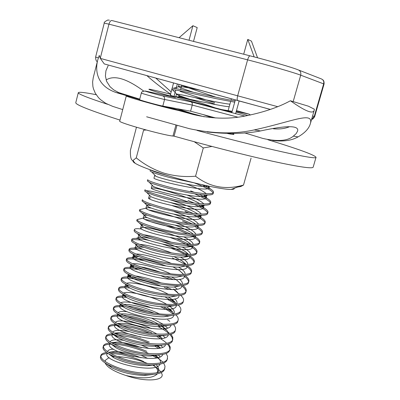 <?xml version="1.0" encoding="UTF-8"?>
<svg xmlns="http://www.w3.org/2000/svg" width="400" height="400" viewBox="0 0 400 400"><rect width="100%" height="100%" fill="white"/><g stroke="black" fill="none" stroke-linecap="round" stroke-linejoin="round"><path stroke-width="0.6" d="M227.54 133.52C231.69 134.36 233.825 134.63 233.945 134.325L232.59 133.485M96.2 94.705C84.855 92.465 78.89 91.795 78.3 92.69L75.775 102.675C75.43 104.695 90.175 110.505 120 120.095M78.3 92.69C77.96 93.935 87.725 97.805 107.585 104.3M176.975 125.33L174.065 136.155C209.27 146.045 246.58 155.52 272.655 161.26C298.915 166.935 312.42 168.905 313.165 167.175L316.04 157.28C314.555 154.945 298.505 149.1 267.9 139.745M197.095 130.455C264.155 148.695 317.66 160.385 316.04 157.28M228.11 110.72L230.645 101.53M231.005 100.21L231.39 98.815M243.685 54.215L247.77 39.405L254.165 56.905M257.555 57.795L251.465 41.145L247.77 39.405M235.34 99.9L231.785 112.775M239.145 100.945L235.595 113.755M237.77 117.15L192.24 105.075L192.28 103.165L191.3 101.935L244.95 116.1M190.59 111.185L192.24 105.075L164.5 99.46C160.225 98.64 140.56 93.215 141.325 93.07L139.6 99.665C138.89 99.875 155.505 104.545 161.53 105.825L190.59 111.185L215.67 117.96M170.56 94.205C141.25 86.665 140.555 87.595 175.43 97.49L145.665 91.12C140.395 89.96 158.43 95.025 162.65 95.89L162.71 95.9C164.245 96.515 164.865 97.705 164.565 99.47L162.81 106.08M143.965 91.26C126.8 78.54 114.185 74.785 106.13 79.99M139.735 99.14L118.575 92.53L113.685 89.865L110.04 86.7L106.65 81.43L105.41 76.03L105.925 70.805L108.125 65.755M146.89 75.63C153.77 81.75 161.665 87.92 170.58 94.14M290.415 100.765L308.375 106.18L314.365 109.205L314.22 110.265C313.095 114.39 305.165 111.225 290.415 100.765C277.8 107.645 261.97 112.87 242.925 116.435C227.43 119.265 210.845 118.62 193.18 114.495L161.53 105.825M146.635 116.785L189.34 128.67C213.355 133.815 234.98 134.23 254.21 129.915C292.115 121.715 314.255 110.69 310.27 123.96C308.845 128.7 304.785 133.005 298.095 136.88C291.66 140.575 283.21 141.775 272.74 140.475M100.32 58.385L237.655 95.81C237.05 98.23 237.03 99.795 237.595 100.515L104.275 63.935L100.32 58.385L99.26 55.445L97.695 60.2C94.705 71.935 97.81 86.44 116.285 92.59L139.62 99.58M104.275 63.935L270.28 109.43M173.56 82.95L172.17 88.16M171.785 89.61L170.37 94.915L170.905 95.06L170.265 95.025C167.98 95.105 218.455 109.095 231.97 112.105M174.025 96.375L175.735 89.965M176.085 88.655L177.335 83.985M189.02 40.245L192.9 25.72L179.07 37.7M178.425 97.71L179.3 94.445M180.615 89.545L181.775 85.2M193.51 41.39L197.205 27.595L192.9 25.72M170.84 95.315L170.905 95.06M155.785 78.07L171.17 91.925M204.26 116.81L166.14 106.695M97.615 60.51L93.245 77.69L92.615 81.95L92.89 86.415L93.41 88.685L95.295 93.215L98.445 97.59L100.54 99.65L105.815 103.37L112.72 106.375L122.73 109.585M196.115 101.355L178.66 96.835M273.43 128.805C279.795 129.325 285.175 128.615 289.565 126.68M207.245 131.995C228.085 134.185 245.865 133.825 260.59 130.93C286.895 125.26 299.235 125.315 297.605 131.085L296.175 133.605L293.355 136.13C287.655 141.04 277.42 141.795 262.655 138.38L244.48 132.85M174.065 136.155L172.98 136.04C163.44 135.31 117.505 122.405 119.735 121.105L126.295 95.895C124.265 96.39 170.425 109.165 179.79 110.69L165.305 106.54M139.71 99.235L130.05 96.41L126.295 95.895M143.91 361.69C139.375 359.565 133.25 357.505 125.535 355.51C121.21 354.395 116.2 353.71 110.5 353.465M108.18 353.505C104.23 353.675 101.765 354.53 100.78 356.075M106.69 352.49C103.295 352.92 101.35 353.91 100.855 355.46L100.535 356.65C99.84 358.995 102.65 361.835 108.97 365.18L118.97 369.37C122.335 370.64 127.55 371.965 134.62 373.34C140.22 374.24 144.595 374.68 147.735 374.66C158.97 374.405 163.59 372.6 164.57 369.065L165.015 366.24L163.67 363.01M133.645 356.52C125.095 353.86 117.555 352.46 111.025 352.305L108.58 352.335M100.855 355.46C100.49 359.265 106.64 363.495 119.3 368.145C138.67 375.03 163.855 375.225 164.895 367.88M148.755 353.57L146.425 352.495C142.13 350.49 136.18 348.475 128.575 346.445C124.185 345.305 119.355 344.56 114.095 344.205M111.435 344.16C106.96 344.23 104.255 345.03 103.325 346.56M109.735 343.09C106.015 343.42 103.9 344.37 103.39 345.94L103.075 347.13C102.515 349.365 105.115 352.01 110.885 355.07L121.615 359.56C125.26 360.9 130.695 362.26 137.925 363.63C143.355 364.5 147.82 364.925 151.315 364.905C162.29 364.535 166.045 362.93 167.2 359.56L167.565 356.365L166.14 353.44M146.74 351.34C134.35 346.115 123.065 343.33 112.89 342.995L111.855 342.995M103.39 345.94C103.065 349.605 109.25 353.735 121.95 358.33C141.375 365.14 166.55 365.515 167.53 358.37M148.945 343.27C144.95 341.415 139.23 339.455 131.79 337.4L117.955 334.99M114.85 334.83C109.72 334.77 106.73 335.5 105.88 337.015M112.88 333.685C108.775 333.895 106.46 334.795 105.935 336.39L105.62 337.585C105.175 339.71 107.59 342.165 112.86 344.96C117.325 347.175 121.13 348.76 124.275 349.72C128.1 351.105 133.74 352.49 141.185 353.875C146.5 354.725 151.055 355.14 154.85 355.115C165.575 354.645 168.54 353.24 169.84 350.025L170.245 347.16L168.6 343.84M149.26 342.12C136.79 336.9 125.465 334.08 115.29 333.665M105.935 336.39C105.65 339.915 111.87 343.945 124.605 348.485C144.085 355.22 169.245 355.77 170.17 348.83M149.71 333.275C145.38 331.45 140.125 329.71 133.94 328.06L122.21 325.85M117.77 325.485C112.37 325.33 109.26 325.98 108.44 327.44M116.15 324.28C111.585 324.35 109.035 325.195 108.49 326.815L108.17 328.01C107.83 330.02 110.065 332.295 114.885 334.845C119.515 337.155 123.53 338.825 126.935 339.85C131.1 341.315 136.91 342.725 144.375 344.075C149.515 344.91 154.17 345.32 158.355 345.295C167.485 344.965 172.2 343.355 172.49 340.465L172.865 337.575L171.045 334.205M151.79 332.865C139.9 327.915 128.95 325.08 118.935 324.36M108.49 326.815C108.24 330.195 114.5 334.125 127.27 338.615C146.8 345.27 171.955 346 172.82 339.265M149.26 322.835C139.475 319.42 132.095 317.43 127.125 316.855M120.7 316.13C115.005 315.87 111.78 316.44 111.015 317.84M119.36 314.885L118.725 314.875C114.135 314.88 111.575 315.655 111.05 317.205L110.73 318.41C110.485 320.31 112.56 322.42 116.95 324.73C121.695 327.105 125.91 328.845 129.61 329.95C133.8 331.415 139.795 332.85 147.585 334.245C152.705 335.085 157.45 335.485 161.82 335.45C170.535 335.09 174.975 333.56 175.145 330.87L175.475 329.67C175.855 328.13 175.185 326.415 173.47 324.53M154.325 323.59C143.135 318.945 132.655 316.115 122.89 315.105M111.05 317.205C110.84 320.445 117.135 324.28 129.945 328.71C149.525 335.29 174.67 336.2 175.475 329.67M147.31 311.955C141.025 309.97 136.41 308.725 133.47 308.215M123.645 306.765C117.68 306.39 114.33 306.87 113.595 308.21M122.275 305.48L120.745 305.44C116.475 305.44 114.1 306.155 113.615 307.575L113.295 308.78C113.125 310.56 115.045 312.505 119.06 314.61C123.875 317.025 128.285 318.83 132.29 320.02C136.81 321.56 142.955 323.01 150.72 324.38L165.26 325.575C173.42 325.23 177.605 323.79 177.81 321.255L178.14 320.05C178.515 318.49 177.76 316.75 175.88 314.825M154.365 313.255C144.72 309.505 135.7 307.07 127.305 305.945M113.615 307.575C113.445 310.665 119.78 314.4 132.625 318.775C152.26 325.275 177.395 326.37 178.14 320.05M126.605 297.38C120.36 296.885 116.89 297.275 116.185 298.555M125.205 296.06L122.8 295.97C118.835 295.97 116.635 296.62 116.195 297.91L115.87 299.12C115.775 300.79 117.555 302.58 121.21 304.485C126.065 306.925 130.65 308.78 134.975 310.06C139.68 311.63 145.975 313.1 153.86 314.475L168.675 315.675C176.355 315.335 180.29 313.98 180.48 311.605L180.815 310.4C181.18 308.82 180.33 307.05 178.265 305.08M116.195 297.91C116.06 300.86 122.435 304.495 135.31 308.815C155.005 315.235 180.125 316.51 180.815 310.4M161.66 296.77L160.88 296.445M129.92 288.025C123.2 287.35 119.485 287.63 118.785 288.87M128.155 286.625L124.89 286.46C121.215 286.46 119.18 287.045 118.775 288.22L118.45 289.435C118.385 290.96 120.035 292.6 123.39 294.35C128.19 296.765 132.95 298.675 137.67 300.07C142.82 301.735 149.25 303.225 156.97 304.54L172.065 305.75C179.215 305.435 182.915 304.16 183.16 301.93L183.495 300.72C183.855 299.125 182.9 297.32 180.615 295.295M118.775 288.22C118.685 291.025 125.095 294.555 138.01 298.82C157.755 305.16 182.865 306.62 183.495 300.72M161.05 286.125C151.23 282.415 141.2 279.86 135.905 279.08C127.04 277.785 122.205 277.81 121.4 279.16M137.205 278.07L127.01 276.925C123.615 276.915 121.73 277.44 121.365 278.5L121.04 279.715C121.09 281.185 122.615 282.685 125.605 284.21C130.46 286.64 135.385 288.59 140.375 290.05C145.275 291.635 151.835 293.14 160.07 294.575L175.43 295.8C182.215 295.495 185.685 294.3 185.845 292.225L186.18 291.01C186.54 289.4 185.455 287.555 182.93 285.47M121.365 278.5C121.315 281.155 127.765 284.59 140.715 288.795C160.515 295.055 185.615 296.7 186.18 291.01M170.145 279.42L160.46 275.565M138.565 269.635C129.68 268.24 124.83 268.165 124.025 269.42M145.765 269.905C138.955 268.29 133.42 267.44 129.165 267.35C126.03 267.33 124.295 267.8 123.965 268.75L123.64 269.975C123.72 271.315 125.12 272.68 127.85 274.055C132.655 276.455 137.735 278.44 143.09 280C148.325 281.645 155.015 283.17 163.17 284.575L178.78 285.825C185.075 285.55 188.33 284.44 188.54 282.49L188.875 281.275C189.23 279.645 188 277.755 185.2 275.6M173.315 279.58L166.225 276.445M123.965 268.75C123.95 271.26 130.44 274.59 143.43 278.74C163.285 284.92 188.37 286.75 188.875 281.275M144.81 260.9C135.2 258.82 127.365 258.365 126.665 259.655M166.21 266.01C151.755 260.845 140.135 258.09 131.345 257.74C128.46 257.71 126.87 258.125 126.57 258.975L126.245 260.2C126.365 261.435 127.66 262.665 130.125 263.9C132.915 265.61 142.03 268.9 145.81 269.92C151.21 271.585 158.015 273.125 166.23 274.54L182.105 275.825C187.95 275.585 190.995 274.555 191.245 272.73L191.58 271.51C191.925 269.865 190.535 267.925 187.41 265.685M126.57 258.975C126.6 261.335 133.125 264.565 146.15 268.655C166.065 274.755 191.135 276.77 191.58 271.51M137.625 249.645C132.935 249.105 130.17 249.18 129.32 249.86M142.895 249.23L133.56 248.09C130.91 248.055 129.45 248.415 129.185 249.17L128.855 250.395C128.97 251.49 130.16 252.6 132.43 253.73C134.99 255.33 144.465 258.725 148.54 259.805C154.365 261.55 161.275 263.105 169.275 264.47L185.42 265.8C190.515 265.68 193.36 264.73 193.955 262.94L194.295 261.715C194.615 260.135 193.2 258.25 190.045 256.06M129.185 249.17C129.25 251.38 135.82 254.505 148.88 258.54C168.85 264.555 193.91 266.76 194.295 261.715M188.335 256.34C183.99 253.515 176.305 250.23 174.555 249.6L171.5 248.42M141.325 240.205C135.49 239.475 132.38 239.42 132 240.04M149.405 240.505C143.615 239.21 139.08 238.51 135.8 238.41C133.375 238.36 132.04 238.67 131.805 239.335L131.475 240.565C131.38 241.345 132.475 242.34 134.76 243.55L141.96 246.65L151.275 249.66L158.665 251.62L171.11 254.17C176.255 255.075 184.845 256.025 188.71 255.755C193.385 255.63 196.04 254.75 196.67 253.12L197.01 251.89C197.325 250.29 195.705 248.34 192.14 246.045M187.665 254.52L174.88 248.41L162.59 244.07M131.805 239.335C131.915 241.395 138.52 244.415 151.62 248.39C171.645 254.325 196.69 256.72 197.01 251.89M189.245 245.69L177.155 240.085L170.62 237.665M141.78 229.02L138.065 228.69C135.855 228.63 134.645 228.89 134.435 229.47L134.105 230.705C134.35 231.63 135.355 232.515 137.115 233.36C137.33 233.845 148.455 238.1 154.02 239.49L164.115 242.055L174.665 244.12C181.55 245.15 184.9 245.725 191.99 245.685C196.315 245.62 198.785 244.815 199.4 243.27L199.74 242.035C200.03 240.565 198.51 238.76 195.18 236.625L194.03 235.905M189.455 244.425L176.97 238.695M134.435 229.47C134.585 231.38 141.23 234.295 154.365 238.215C174.445 244.065 199.48 246.65 199.74 242.035M187.855 234.01L179.765 230.54L164.32 225.265L151.49 221.94M147.445 217.665L145.775 217.51L137.07 219.575L136.74 220.815L139.49 223.16C143.05 224.975 148.81 227.015 156.775 229.28L177.775 233.965L188.35 235.355L195.25 235.59C199.615 235.4 201.91 234.67 202.135 233.39L202.475 232.155C202.74 230.81 201.32 229.14 198.21 227.155L196.355 226.03M191.085 234.255L180.09 229.345C166.92 224.415 155.31 221.125 145.255 219.475M137.07 219.575C137.265 221.335 143.945 224.145 157.12 228.005C177.255 233.77 202.28 236.55 202.475 232.155M151.565 208.13L148.175 207.685L139.715 209.655L139.385 210.895L141.895 212.945L148 215.465L166.85 220.92L180.55 223.725L190.5 225.115L198.505 225.48C202.21 225.435 204.335 224.77 204.875 223.485L205.22 222.245C205.46 221.015 204.135 219.485 201.24 217.645L198.68 216.135M192.495 223.99L182.71 219.775C170.35 215.165 159.215 211.925 149.31 210.045M139.715 209.655C139.95 211.26 146.675 213.96 159.885 217.765C180.08 223.445 205.085 226.42 205.22 222.245M207.975 212.3C207.905 216.255 182.905 213.09 162.655 207.49C149.405 203.75 142.645 201.15 142.37 199.7L142.035 200.945L144.315 202.72L151.24 205.45L162.31 208.775L183.725 213.52C190.1 214.7 196.105 215.31 201.735 215.34C205.26 215.295 207.225 214.695 207.63 213.545L207.975 212.3C208.19 211.19 206.955 209.785 204.265 208.09L198.315 204.88M193.625 213.615L185.335 210.175L172.495 205.73M187.635 201.75L177.86 198.31L162.5 193.785L150.695 191.15L145.98 190.635M210.735 202.33C210.725 206.06 185.745 202.7 165.44 197.185C152.15 193.505 145.345 191.015 145.03 189.715L144.695 190.965L146.745 192.475L154.605 195.42L165.09 198.475C171.18 200.19 183.46 202.79 188.835 203.615C194.44 204.595 199.815 205.115 204.96 205.18C208.31 205.09 210.12 204.56 210.39 203.58L210.735 202.33C210.93 201.325 209.785 200.045 207.29 198.49L199.365 194.425M213.505 192.33C213.56 195.835 188.59 192.275 168.23 186.85C154.9 183.225 148.06 180.845 147.7 179.705L147.365 180.96L149.195 182.225C150.245 183.11 164.6 187.405 167.88 188.145C169.785 188.75 183.865 192.02 190.62 193.11C198.925 194.475 201.56 194.85 208.17 194.995C211.325 194.915 212.99 194.445 213.16 193.58L213.505 192.33C213.68 191.43 212.615 190.27 210.31 188.845L202.09 184.715M150.325 169.845L150.04 170.92L151.67 171.955C152.805 172.615 161.2 175.375 170.675 177.775L194.75 182.975M150.57 169.935C152.095 171.04 158.2 173.035 168.885 175.92M214.375 103.945L194.92 97.56M235.075 100.87C227.855 99.9 209.075 95.725 193.73 92.355C180.05 89.3 172.835 87.92 172.08 88.22L171.735 89.51L178.165 90.44L216.53 98.725L234.715 102.175M214.715 102.7L180.125 91.375M105.105 362.895C107.11 367.365 114.085 371.575 126.03 375.525C145.84 382.535 165.505 380.645 161.715 373.465L161.195 372.55M160.635 371.745C158.95 369.525 156.245 367.245 152.515 364.9M156.4 357.88L152.64 355.585M163.06 362.19L154.145 355.11M158.46 348.28L154.72 346.085M160.075 347.975L155.635 345.25M169.955 349.415L169.42 346.825L167.565 344.185M166.69 343.285C164.66 341.26 161.275 338.97 156.535 336.425M162.2 338.365L158.545 336.17M172.6 339.845L171.98 337.225L169.945 334.53M168.98 333.605C166.51 331.365 162.845 329.02 157.985 326.58M166.955 330.53L164.525 328.87M160.61 326.595L158.045 325.29M169.815 321.335L167.63 319.84M173.615 314.255C169.645 311.275 165.185 308.725 160.235 306.61M172.665 312.1L163.6 306.835M176.125 304.71C174.165 303.14 171.295 301.39 167.525 299.455M175.51 302.815L164.795 296.825M168.945 289.485L164.225 287.39M178.345 293.495L173.33 289.045C176.285 290.98 178.115 292.755 178.81 294.365M171.75 289.535L165.705 286.705M185.93 291.595C185.525 289.375 183.995 287.4 181.33 285.67M181.175 284.125L179.945 283.29M188.62 281.855C188.245 279.72 186.525 277.69 183.455 275.76M183.71 274.52L179.325 270.425L172.88 266.845M191.315 272.09C190.925 269.98 188.985 267.885 185.49 265.8M185.74 264.55L172.285 257.905M194.015 262.295C194 260.95 192.565 259.27 189.705 257.26M196.725 252.47C196.3 250.53 194.08 248.425 190.07 246.17M199.44 242.615C199.36 241.085 196.995 238.99 192.355 236.33M202.16 232.73C201.615 230.88 199.11 228.795 194.64 226.47M188.77 223.61L182.38 220.97M204.885 222.815C204.855 221.235 200.72 218.3 193.5 214.92M189.255 213.06L185.005 211.375M207.615 212.87C206.825 210.75 202.39 207.935 194.31 204.43M194.375 203.105L187.965 200.545M210.35 202.895C210 201.84 208.28 200.435 205.19 198.675L194.595 193.765M194.59 192.42L190.605 190.885M213.09 192.885C212.29 191.58 210.575 190.255 207.935 188.9C205.07 187.32 198.315 184.365 194.62 183.045M221.75 109.585L232.19 111.31M109.13 357.55L105.565 360.135L105.125 360.88M147.625 363.525C137.29 359.36 127.215 357.075 117.4 356.66M114.28 356.715L112.305 356.89M126.03 375.525C142.315 379.07 152.76 378.51 157.375 373.84M156.715 372.83L158.465 370.475L157.885 372.59C158.235 370.24 156.715 367.67 153.31 364.885M140.985 357.795C131.29 353.84 122.605 351.725 114.925 351.46L108.545 352.315M107.465 353.035L106.985 353.835C103.12 361.565 155.935 374.845 160.105 364.14M160.525 362.91C160.745 360.54 159.005 357.94 155.31 355.11M141.295 347.645C132.005 344.15 123.88 342.305 116.925 342.1L111.415 342.735M110.18 343.385L109.535 344.31C105.745 351.81 159.375 365.095 162.835 354.42M160.385 347.905L157.235 345.29M140.705 337.22C132.245 334.36 125 332.86 118.965 332.715L114.355 333.145M112.945 333.725L112.09 334.76C108.38 342.025 162.845 355.325 165.56 344.67M160.295 336.275L159.77 335.9M156.89 334.055C146.81 328.055 129.97 323.32 121.035 323.3L117.375 323.555M115.765 324.055L114.65 325.18C111.025 332.2 166.35 345.525 168.28 334.9M168.435 333.705C168.17 331.32 165.78 328.68 161.265 325.79L160.785 325.485M158.315 324.045C147.965 318.32 131.615 313.86 123.145 313.85L120.505 313.97M118.645 314.38L117.22 315.57C113.685 322.34 169.825 335.695 170.985 325.115L170.985 325.115M159.525 313.945C146.82 308.05 135.405 304.86 125.28 304.37L123.78 304.395M121.475 304.735L119.795 305.935C116.355 312.35 172.58 325.73 173.645 315.485L173.7 315.27M173.655 314.095C173.14 312.11 171.025 309.91 167.31 307.495M124.205 295.115L122.38 296.265C119.03 302.335 175.34 315.73 176.31 305.825L176.385 305.42M176.245 304.245C175.625 302.45 173.655 300.465 170.325 298.29L168.18 296.975M126.945 285.48L124.975 286.575C121.71 292.29 178.11 305.7 178.98 296.14L179.065 295.54M160.97 282.89C151.26 279.17 142.685 276.86 135.235 275.97M131.25 275.725C129.04 275.765 127.815 276.14 127.575 276.85C124.405 282.21 180.89 295.64 181.665 286.425L181.89 285.61M181.355 284.455L176.33 279.755M176.035 279.565L171.49 276.97M160.005 272.09C152.715 269.52 146.155 267.75 140.315 266.785M134.92 266.14L134.13 266.11C131.74 266.075 130.425 266.405 130.18 267.1C127.105 272.1 183.68 285.55 184.355 276.68L184.375 275.69M183.87 274.51L179.325 270.425M156.43 260.555L148.005 258.28M139.04 256.655L136.405 256.46C134.215 256.42 133.01 256.705 132.795 257.32C129.815 261.96 186.475 275.43 187.05 266.905L186.995 265.72M186.35 264.525L182.315 261.055L174.02 256.625M144.02 247.375L138.71 246.775L135.42 247.51C132.53 251.79 189.28 265.28 189.755 257.105L189.59 255.715M188.785 254.505L185.3 251.645C179.26 247.88 171.25 244.465 161.265 241.39M151.625 238.785C147.065 237.74 143.535 237.16 141.045 237.055L138.05 237.67C135.255 241.585 192.095 255.095 192.47 247.27L192.15 245.68M191.165 244.445L188.285 242.195C178.185 235.325 151.565 227.505 143.395 227.3L140.69 227.805C137.99 231.35 194.915 244.88 195.19 237.41L194.75 235.72M193.475 234.34L191.27 232.7C187.24 230.13 181.8 227.595 174.95 225.1M145.775 217.51L143.335 217.905C140.73 221.085 197.75 234.635 197.92 227.52L197.36 225.77M195.7 224.185L194.25 223.165C189.345 220.105 182.515 217.09 173.755 214.125M148.175 207.685L145.99 207.98C143.48 210.79 200.59 224.355 200.66 217.605L199.53 215.34M197.81 213.975L197.23 213.585C190.87 209.765 181.945 206.085 170.465 202.545M148.785 198.305L150.595 197.82L148.65 198.025C146.24 200.46 203.435 214.045 203.405 207.655L201.84 205.135M199.785 203.7C189.67 197.21 159.87 188.405 153.025 187.92L151.32 188.04C149.005 190.095 206.295 203.7 206.16 197.675L204.03 194.87M155.085 175.41L154.67 175.515L154 178.025C151.785 179.705 209.16 193.325 208.92 187.665L208.09 186.03M195.445 114.695L177.38 108.76M175.785 96.92L175.72 96.805C174.22 95.435 219.41 106.17 229.205 106.745M193.47 92.3C185.085 89.495 180.15 87.65 178.66 86.77L178.47 86.51C179.525 86.135 186.88 87.41 200.53 90.35M105.565 360.135L105.025 361.405M105.865 363.4L111.83 367.745C121.21 372.335 131.92 374.905 143.97 375.44L152.975 374.495M158.465 370.475C158.89 368.7 158.15 366.78 156.25 364.71M147.64 358.385L141.115 355.275M113.465 349.14C110.01 349.325 108.065 350.1 107.625 351.46L107.625 351.46M108.215 353.53L113.87 357.765C123.605 362.56 134.775 365.215 147.375 365.73L156.11 364.725M160.02 356.8L158.495 354.99M149.115 348.54L141.26 345.07M123.795 340.355C115.645 339.225 111.105 339.75 110.17 341.925L110.17 341.945M110.595 343.65L115.96 347.775C123.85 352.13 139.8 356.11 150.75 355.99L159.23 354.93M162.51 347.225L160.695 345.23M129.315 331.57C119.75 329.795 114.245 330.005 112.785 332.195M113.005 333.76C113.685 334.96 115.38 336.3 118.09 337.78C126.035 342.215 142.9 346.42 154.1 346.22L162.335 345.115M164.99 337.62L162.84 335.43M151.445 328.6C136.74 321.81 117.105 318.965 115.445 322.435M115.45 323.865C116 325.01 117.6 326.315 120.255 327.78C128.23 332.27 146.005 336.7 157.42 336.42L165.43 335.275M168.115 333.76L168.995 332.32M167.46 327.98L164.93 325.58M163.25 324.33L152.155 318.465M127.09 311.695C122.21 311.23 119.23 311.555 118.145 312.665M117.925 313.96C118.34 315.05 119.85 316.32 122.46 317.77C130.43 322.29 149.125 326.95 160.725 326.595L168.51 325.41M167.905 316.43L167.335 315.98M152.375 308.165C138.73 302.8 123.465 300.63 120.895 302.89M120.44 304.05C120.7 305.08 122.12 306.31 124.695 307.745C132.635 312.275 152.255 317.165 164.005 316.74L171.575 315.525M174.31 313.07C174.745 310.96 172.93 308.515 168.87 305.735M166.75 304.375C153.665 296.285 127.655 290.38 123.71 293.11M123 294.13C123.09 295.095 124.41 296.29 126.96 297.715C134.845 302.225 155.4 307.345 167.27 306.86L174.62 305.615M176.585 304.205L176.975 303.405C177.29 302.055 176.56 300.535 174.785 298.85M172.34 296.85L172 296.605M168.275 294.295C155.18 286.8 131.145 281.225 126.6 283.325M124.975 286.575L125.605 284.21L129.255 287.67C137.06 292.145 158.56 297.495 170.515 296.955L177.655 295.68M179.39 294.3L179.65 293.71M177.185 289.07L174.325 286.89M127.575 276.85L128.225 274.415C128.06 275.215 129.175 276.285 131.575 277.615C139.28 282.025 161.735 287.605 173.75 287.025L180.675 285.725M182.185 284.375L182.335 283.99C182.64 282.615 181.715 281.03 179.555 279.25M170.67 273.86C157.98 267.665 138.325 262.91 132.715 263.78M131.01 264.365L130.835 264.655C130.69 265.37 131.715 266.335 133.92 267.545C141.5 271.875 164.925 277.69 176.97 277.07L183.675 275.745M184.965 274.42L185.025 274.24C185.395 272.285 183.23 269.915 178.53 267.12M171.385 263.47C159.19 257.985 142.07 253.76 136.025 254.045M133.835 254.45L133.45 254.87C133.325 255.5 134.27 256.365 136.285 257.465C143.725 261.69 168.13 267.735 180.175 267.09L186.66 265.745M187.73 264.44C188.055 262.46 185.615 260.015 180.41 257.1M171.605 252.925C158.395 247.84 147.735 244.985 139.625 244.365M136.775 244.545L136.075 245.055L138.68 247.37C145.955 251.47 171.35 257.75 183.37 257.085C186.45 256.945 188.53 256.49 189.62 255.715M190.48 254.43C190.54 252.435 187.765 249.965 182.155 247.01M171.11 242.15C160.06 238.145 150.93 235.695 143.72 234.795M139.89 234.67L138.71 235.21L141.095 237.26C148.185 241.21 174.59 247.73 186.555 247.055C189.6 246.92 191.605 246.455 192.565 245.665M193.2 244.39C192.97 242.37 189.815 239.855 183.735 236.84M143.24 224.84L141.35 225.335L143.53 227.135C150.415 230.92 177.85 237.675 189.725 237C192.745 236.875 194.665 236.4 195.485 235.585M195.895 234.32C194.51 231.12 187.975 227.325 176.285 222.95M147.01 215.105L144 215.43L145.985 217C152.645 220.595 181.125 227.585 192.89 226.925L198.5 225.475M198.56 224.22C196.195 220.595 188.135 216.425 174.375 211.7M151.665 205.59C148.52 205.09 146.845 205.055 146.655 205.495L148.44 206.835C154.835 210.225 184.41 217.465 196.045 216.82C199.01 216.715 200.745 216.225 201.25 215.35M201.18 214.085C199.525 210.47 183.495 203.745 169.02 199.49M149.615 195.355L149.32 195.53L150.92 196.66C157.03 199.815 187.715 207.305 199.19 206.695C202.14 206.605 203.775 206.1 204.085 205.19L203.405 207.655M203.745 203.91C201.665 201.475 196.095 198.515 187.045 195.035M152.345 185.39L151.99 185.54L153.42 186.475C159.235 189.375 191.035 197.115 202.325 196.545C205.08 196.475 206.585 196.015 206.85 195.175L206.875 194.995M206.24 193.69C203.355 191.02 196.795 187.84 186.56 184.15M154.67 175.515L155.935 176.27C161.445 178.905 194.38 186.885 205.455 186.375L208.265 186.07M212.11 117.725L203.595 114.74M215.195 107.885C198.89 102.075 175.6 94.855 176.405 94.235L176.755 94.135C179.335 93.835 220.94 103.59 229.92 104.15M215.95 97.19C202.71 92.61 185.415 87.03 180.69 84.905M146.22 130.01L143.565 130.2L136.26 157.875C144.56 164.645 153.775 169.725 163.9 173.105C174.145 176.1 184.7 177.135 195.565 176.215C209.335 186.84 224.645 189.97 241.49 185.6L243.5 185.095L240.785 186.525L237.565 187.055M133.11 160.76C132.59 161.3 133.295 162.16 135.225 163.345C140.045 166.19 149.725 169.91 164.275 174.505C190.05 182.64 222.595 189.81 231.19 189.42C233.45 189.375 234.495 188.99 234.315 188.26M136.46 127.26L130.385 150.385C130.24 157.01 131.08 160.39 132.915 160.525L136.26 157.875M211.97 146.45L203.3 147.94L194.245 141.725M195.565 176.215L203.3 147.94M243.5 185.095L251.08 158.11M312.57 115.985L314.68 116.54L324.065 84.035L300.71 75.175C293.93 72.55 268.91 65.31 247.6 59.845L108.96 24.16L100.27 58.265M250.05 55.84L111.91 20.535C110.72 20.385 109.74 21.595 108.96 24.16L104.235 23.135L95.605 57.09L98.38 57.855M293.18 101.6L300.71 75.175C301.22 72.445 300.26 70.63 297.84 69.735C291.68 67.27 269.28 60.74 250.17 55.875C249.295 55.815 248.44 57.14 247.6 59.845L237.655 95.81L277.565 106.645M298.755 70.09L320.96 78.755C323.245 79.6 324.145 81.295 323.665 83.835L314.255 116.43L311.605 119.32M270.38 109.395L237.785 100.62M197.605 115.27L193.18 114.495M162.71 95.9L191.3 101.935M248.035 115.535L236.08 112.01M236.245 111.42L248.985 114.11L236.475 110.585M189.42 99.135L178.795 96.33M121.545 93.62L116.285 92.59M172.98 136.04L175.935 125.045M144.605 91.065C142.445 91.355 141.355 92.025 141.325 93.07M314.22 110.265L310.27 123.96M109.415 20.18L107.85 20.01C105 21.425 103.795 22.465 104.235 23.135M324.065 84.035C324.2 81.755 323.745 80.32 322.69 79.74M97.325 61.655C96.24 61.3 95.665 59.78 95.605 57.09M311.575 119.435C312.56 119.44 313.595 118.475 314.68 116.54M298.095 136.88L293.355 136.13M260.59 130.93L254.21 129.915M250.435 115.05L249.3 114.225M111.025 352.305L114.925 351.46M155.12 355.695L154.49 355.115M112.89 342.995L116.925 342.1M158.27 346.795L156.645 345.28M115.13 333.58L118.965 332.715M161.405 337.855L158.8 335.41M118.145 323.96L121.035 323.3M164.345 328.7L161.265 325.79M118.725 314.875L119.22 314.76M121.18 314.305L123.145 313.85M120.745 305.44L121.93 305.16M124.24 304.615L125.28 304.37M170.72 310.77L169.055 309.17M122.8 295.97L124.64 295.525M173.805 301.65L171.41 299.34M124.89 286.46L128.4 285.61M127.01 276.925L131.475 275.825M129.165 267.35L134.13 266.11M131.345 257.74L135.125 256.785M185.845 264.545L182.315 261.055M133.56 248.09L138.71 246.775M188.19 254.52L185.3 251.645M135.8 238.41L141.045 237.055M192.085 245.99L191.825 245.725M190.54 244.445L188.285 242.195M140.7 228.005L143.395 227.3M195.18 236.625L194.375 235.815M192.89 234.33L191.27 232.7M198.21 227.155L196.555 225.49M195.245 224.165L194.25 223.165M201.24 217.645L198.94 215.32M197.6 213.96L197.23 213.585M204.265 208.09L201.33 205.105M207.29 198.49L203.715 194.85M210.31 188.845L207.42 185.89M170.875 108.01L171.835 107.74M173.52 88.225L178.66 86.77M106.985 353.835L107.24 352.885M109.535 344.31L109.84 343.16M112.09 334.76L112.45 333.41M114.65 325.18L115.065 323.625M117.22 315.57L117.69 313.815M119.795 305.935L120.32 303.975M122.38 296.265L122.96 294.105M176.31 305.825L176.42 305.415M178.98 296.14L179.15 295.525M182.23 284.37L182.335 283.99M130.18 267.1L130.835 264.655M184.355 276.68L184.635 275.665M132.795 257.32L133.45 254.87M187.05 266.905L187.385 265.69M135.42 247.51L136.075 245.055M189.755 257.105L190.15 255.68M138.05 237.67L138.71 235.21M192.47 247.27L192.92 245.645M140.69 227.805L141.35 225.335M195.19 237.41L195.7 235.575M143.335 217.905L144 215.43M197.92 227.52L198.485 225.48M145.99 207.98L146.655 205.495M200.66 217.605L201.28 215.35M148.65 198.025L149.32 195.53M151.32 188.04L151.99 185.54M206.16 197.675L206.85 195.175M208.92 187.665L209.3 186.285M175.72 96.805L176.405 94.235M178.47 86.51L179.02 84.445M111.83 367.745L108.97 365.175M143.97 375.44L147.735 374.66M113.87 357.765L110.885 355.07M147.375 365.73L151.315 364.905M115.96 347.775L112.86 344.96M150.75 355.99L154.85 355.115M118.09 337.78L114.885 334.85M154.1 346.22L158.35 345.295M120.255 327.78L116.95 324.73M157.42 336.42L161.82 335.45M122.46 317.77L119.06 314.61M160.725 326.595L165.26 325.575M124.695 307.745L121.21 304.485M164.005 316.74L168.675 315.675M126.96 297.715L123.39 294.35M167.27 306.86L172.065 305.75M170.515 296.955L175.43 295.8M131.575 277.615L127.85 274.06M173.75 287.025L178.78 285.825M133.92 267.545L130.125 263.9M176.97 277.07L182.105 275.825M136.285 257.465L132.43 253.73M180.175 267.09L185.415 265.8M138.68 247.37L134.76 243.55M183.37 257.085L188.71 255.755M141.095 237.26L137.115 233.36M186.555 247.055L191.99 245.685M143.53 227.135L139.49 223.16M189.725 237L195.25 235.59M145.985 217L141.895 212.945M148.44 206.835L144.315 202.72M196.045 216.82L201.725 215.34M150.92 196.66L146.745 192.475M199.19 206.695L204.96 205.18M153.42 186.475L149.2 182.225M202.325 196.545L208.17 194.995M155.935 176.27L151.67 171.955M205.455 186.375L207.335 185.87M176.755 94.135L172.22 89.43M135.225 163.345L132.915 160.525M231.19 189.42L241.49 185.6"/></g></svg>
